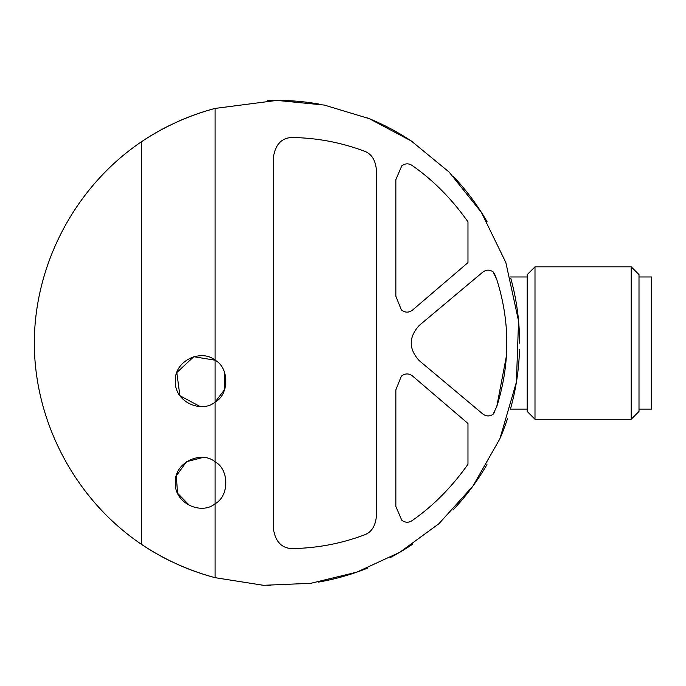 <?xml version="1.0" encoding="UTF-8"?>
<svg xmlns="http://www.w3.org/2000/svg" width="686" height="686" viewBox="0 0 686 686"><rect width="100%" height="100%" fill="white"/><g stroke="black" fill="none" stroke-linecap="round" stroke-linejoin="round"><path stroke-width="1.03" d="M401.336 309.883C405.109 312.85 408.882 312.885 412.663 309.969L467.972 262.618L467.972 221.835C451.825 198.966 433.235 180.195 412.2 165.515C408.693 163.199 405.22 163.302 401.782 165.823L395.848 179.672L395.848 296.163L401.336 309.883L395.848 296.163M412.2 520.563C408.693 522.878 405.22 522.775 401.782 520.254L395.848 506.414L401.782 520.254C405.22 522.783 408.693 522.886 412.2 520.563C433.235 505.891 451.825 487.111 467.972 464.25L467.972 423.468L412.663 376.117C408.882 373.201 405.109 373.227 401.336 376.194C405.109 373.227 408.882 373.201 412.663 376.117M494.443 273.594L496.767 279.519L493.148 271.905C489.607 269.469 486.1 269.581 482.635 272.239L419.137 325.524C408.607 337.229 408.607 348.908 419.137 360.562L482.635 413.838C486.1 416.496 489.607 416.616 493.148 414.181L494.443 412.492M363.863 150.989C341.131 142.517 317.489 138.023 292.948 137.517C317.489 138.023 341.131 142.517 363.863 150.989C371.032 153.398 375.173 159.358 376.28 168.85L376.28 517.235C375.173 526.719 371.04 532.67 363.863 535.097C341.131 543.569 317.489 548.063 292.948 548.568C317.489 548.063 341.131 543.569 363.863 535.097M215.07 402.116L215.07 360.193C229.338 367.722 229.433 394.476 215.07 402.116C201.821 413.495 174.424 402.262 175.307 381.193C174.287 360.193 201.735 348.762 215.07 360.193L215.07 108.422L276.938 100.405L324.272 105.061L369.265 118.652L411.3 140.999L449.064 172.014L481.426 212.42L505.848 262.541L518.556 320.988L516.395 382.171L499.888 438.791L472.971 486.014L438.894 523.744L399.732 552.316L356.763 572.167L310.869 583.297L263.475 585.312L215.07 577.663L215.07 503.747C201.821 515.126 174.424 503.884 175.307 482.824C174.287 461.824 201.735 450.393 215.07 461.815L215.07 402.116L224.716 389.442L224.485 372.224M496.767 279.519C510.161 321.76 510.161 364.112 496.767 406.558L506.482 355.665M202.962 457.476L186.601 461.669L176.293 475.81L177.571 493.251L189.773 505.711M215.07 360.193L193.786 356.72L176.808 372.567L179.886 395.702L200.149 406.541M215.07 577.663A242.638 242.638 0 0 1 176.816 564.063A242.638 242.638 0 0 0 215.07 577.663C188.71 570.589 164.151 559.467 141.402 544.298L141.402 141.788C164.057 126.653 188.616 115.531 215.07 108.422A242.638 242.638 0 0 0 176.739 122.057A242.638 242.638 0 0 1 215.07 108.422M141.402 141.788A242.638 242.638 0 0 1 168.756 125.855A242.638 242.638 0 0 0 141.402 141.788C75.58 186.318 34.472 263.57 34.3 343.043C34.472 422.516 75.58 499.76 141.402 544.298A242.638 242.638 0 0 0 171.817 561.731A242.638 242.638 0 0 1 141.402 544.298M276.938 100.405A242.638 242.638 0 0 1 318.776 104.032A242.638 242.638 0 0 0 267.403 100.585A242.638 242.638 0 0 1 276.938 100.405M367.585 117.966A242.638 242.638 0 0 1 412.963 142.113A242.638 242.638 0 0 0 367.585 117.966M453.309 176.396A242.638 242.638 0 0 1 487.086 221.732A242.638 242.638 0 0 0 453.309 176.396M510.77 278.259A242.638 242.638 0 0 1 519.585 343.154A242.638 242.638 0 0 0 510.77 278.259M519.491 349.8A242.638 242.638 0 0 1 510.701 408.093A242.638 242.638 0 0 0 519.491 349.8M507.546 418.511A242.638 242.638 0 0 1 500.317 437.788A242.638 242.638 0 0 0 507.546 418.511M486.957 464.559A242.638 242.638 0 0 1 453.163 509.835A242.638 242.638 0 0 0 486.957 464.559M412.758 544.109A242.638 242.638 0 0 1 390.523 557.452A242.638 242.638 0 0 0 412.758 544.109M367.362 568.205A242.638 242.638 0 0 1 318.33 582.122A242.638 242.638 0 0 0 367.362 568.205M270.618 585.595A242.638 242.638 0 0 1 267.3 585.492A242.638 242.638 0 0 0 270.618 585.595M215.07 461.815C229.338 469.353 229.433 496.107 215.07 503.747L215.07 461.815M292.948 548.568C282.263 548.663 275.789 542.309 273.508 529.515L273.508 156.562C275.789 143.777 282.263 137.423 292.948 137.517M395.848 506.414L395.848 389.914L401.336 376.194M496.767 406.558L493.148 414.181C489.607 416.608 486.108 416.488 482.635 413.838M534.994 266.82L527.2 274.614L527.2 411.471L534.994 419.266L631.206 419.266L631.206 266.82L534.994 266.82L534.994 419.266M631.206 266.82L639 274.614L639 411.471L631.206 419.266M639 276.981L651.7 276.981L651.7 409.105L639 409.105M510.418 409.105L527.2 409.105M510.418 276.981L527.2 276.981"/></g></svg>
